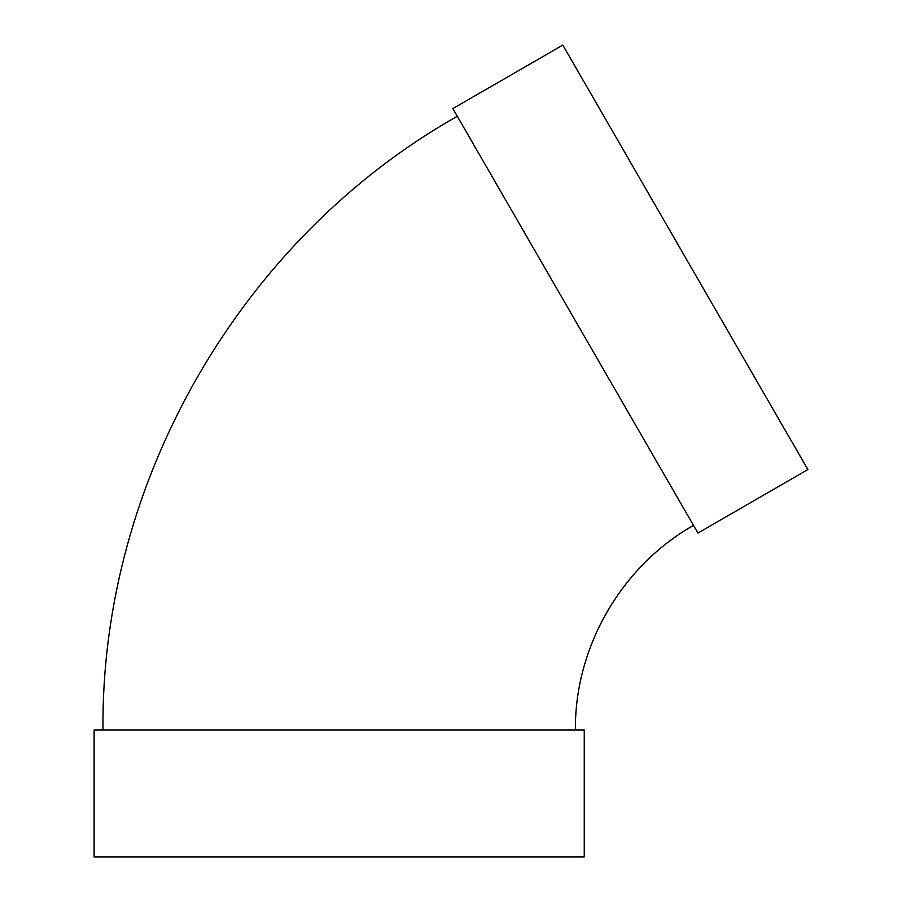 <?xml version="1.0" encoding="UTF-8"?>
<svg xmlns="http://www.w3.org/2000/svg" width="902" height="902" viewBox="0 0 902 902"><rect width="100%" height="100%" fill="white"/><g stroke="black" fill="none" stroke-linecap="round" stroke-linejoin="round"><path stroke-width="1.35" d="M697.923 533.048L452.86 108.578L562.814 45.1L807.876 469.57L697.923 533.048M575.397 729.943C574.642 647.129 621.41 566.129 693.503 525.381M584.248 729.943L94.124 729.943L94.124 856.9L584.248 856.9L584.248 729.943M102.975 729.943C100.72 481.51 241.014 238.511 457.291 116.257"/></g></svg>
